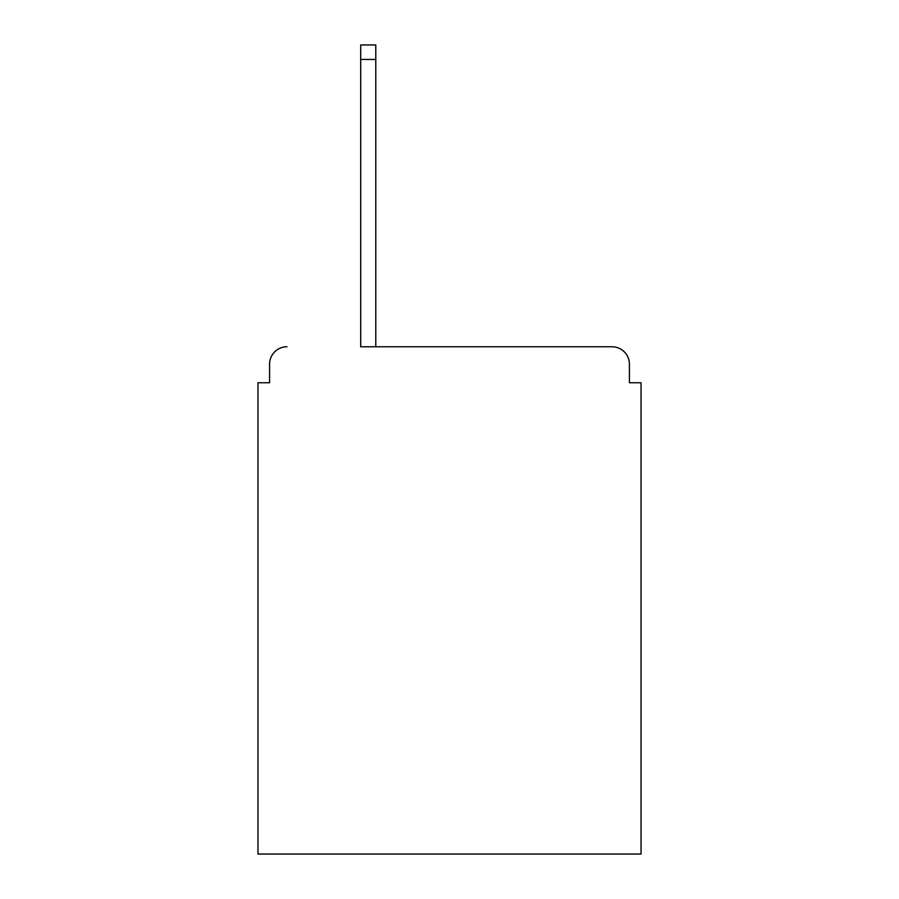 <?xml version="1.0" encoding="UTF-8"?>
<svg xmlns="http://www.w3.org/2000/svg" width="899" height="899" viewBox="0 0 899 899"><rect width="100%" height="100%" fill="white"/><g stroke="black" fill="none" stroke-linecap="round" stroke-linejoin="round"><path stroke-width="1.35" d="M629.424 382.749L629.424 364.174L629.424 382.749L641.032 382.749L641.032 854.05L257.968 854.05L257.968 382.749L269.576 382.749L269.576 364.174L269.576 382.749M360.701 59.458L360.701 346.767L612.017 346.767L375.782 346.767L375.782 59.458L360.701 59.458L360.701 44.95L375.782 44.95L375.782 59.458M629.424 364.174A17.407 17.407 0 0 0 612.017 346.767M286.983 346.767A17.407 17.407 0 0 0 269.576 364.174"/></g></svg>
